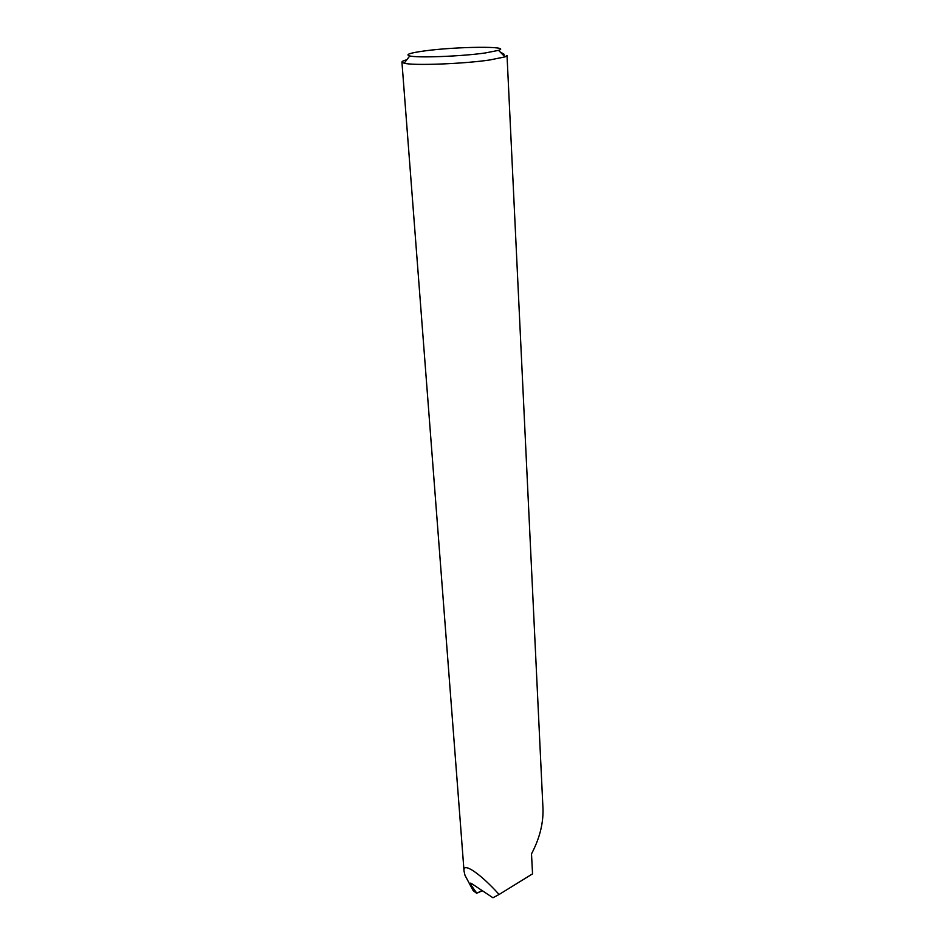 <?xml version="1.0" encoding="UTF-8"?>
<svg xmlns="http://www.w3.org/2000/svg" width="945" height="945" viewBox="0 0 945 945"><rect width="100%" height="100%" fill="white"/><g stroke="black" fill="none" stroke-linecap="round" stroke-linejoin="round"><path stroke-width="1.42" d="M461.845 842.55L464.042 871.136C462.259 861.214 480.284 873.546 499.102 894.478L532.543 873.853L531.503 853.867C539.489 838.747 543.328 823.851 543.009 809.18L507.028 55.46L505.008 56.877L489.793 59.972C463.168 63.929 413.095 65.772 404.153 63.221L401.932 62.063L461.798 841.641M485.092 52.991L498.547 50.357C512.462 45.915 456.175 46.518 424.423 50.935C409.811 52.944 404.921 54.621 409.752 55.944C417.773 58.047 461.644 56.357 485.092 52.991M500.212 52.034L503.945 54.113L504.039 55.897M472.075 883.906L470.752 884.638L470.634 883.126L471.874 883.776L492.947 897.75L499.102 894.478M401.932 62.063C401.897 61.378 403.527 60.61 406.799 59.783M464.042 871.136L464.975 875.283L473.161 890.627L476.634 893.249L482.115 890.568M470.752 884.638L476.611 892.919M498.547 50.357L505.008 56.877M409.752 55.944L404.153 63.221M482.422 890.769L476.752 893.19"/></g></svg>
